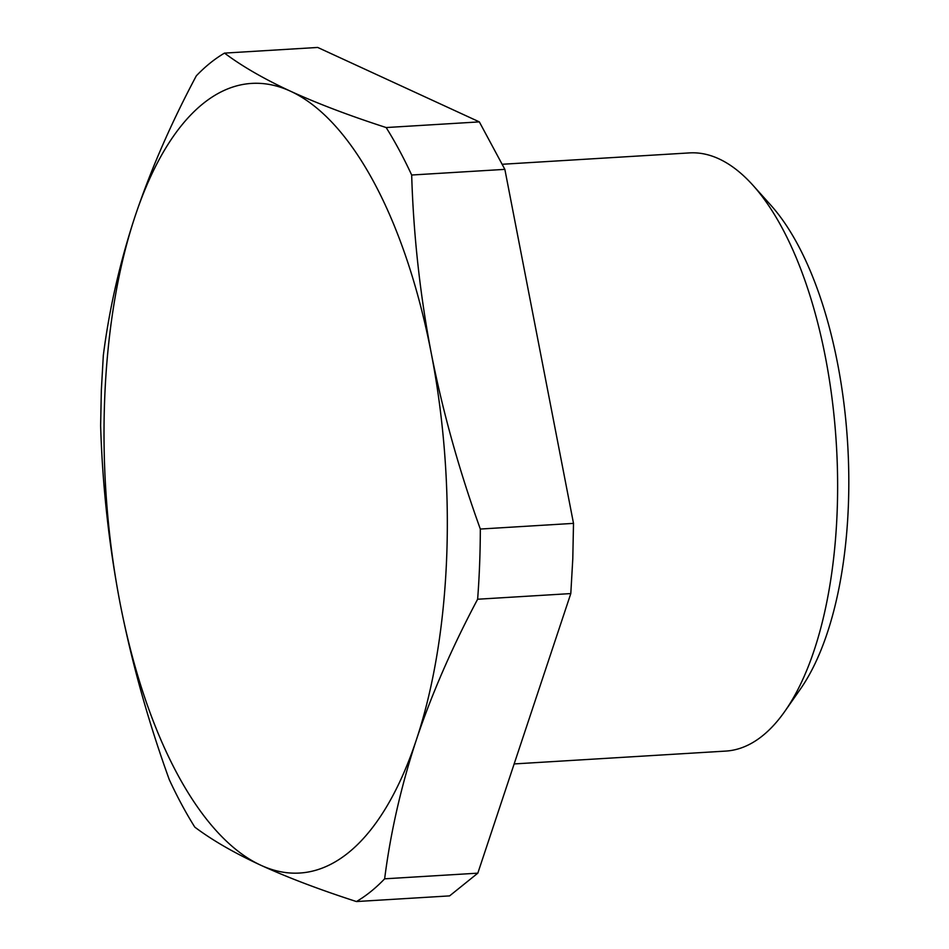 <?xml version="1.0" encoding="UTF-8"?>
<svg xmlns="http://www.w3.org/2000/svg" width="949" height="949" viewBox="0 0 949 949"><rect width="100%" height="100%" fill="white"/><g stroke="black" fill="none" stroke-linecap="round" stroke-linejoin="round"><path stroke-width="1.42" d="M753.043 185.387L771.003 205.399A275.673 118.684 86.5 0 1 848.37 505.568A275.673 118.684 86.5 0 1 800.387 689.093L784.977 711.133A299.635 128.993 -93.5 0 0 837.148 511.653A299.635 128.993 -93.5 0 0 753.043 185.387A299.635 128.993 -93.5 0 0 689.425 152.908L502.46 164.26M514.144 763.933L725.76 751.086A299.635 128.993 -93.5 0 0 784.977 711.133M573.504 523.374L572.793 558.771L570.8 593.576L477.822 873.163L449.601 895.892L356.433 901.55C319.623 889.664 287.749 877.552 260.797 865.227C234.189 852.89 212.185 840.185 194.794 827.113A437.477 188.341 -93.5 0 1 169.278 779.639C148.068 720.896 131.686 662.2 120.143 603.528C108.933 544.856 102.433 485.556 100.63 425.627L101.341 390.229L103.322 355.424C108.933 311.45 118.732 267.476 132.73 223.513L135.007 216.526C150.583 170.191 171.022 123.299 196.313 75.837A437.477 188.341 -93.5 0 1 224.522 53.108L317.701 47.45L479.34 121.887L386.16 127.546C349.362 115.659 317.488 103.548 290.536 91.223A395.519 170.274 86.5 0 1 431.202 352.933C442.732 411.569 459.114 470.277 480.324 529.044L573.504 523.374L504.856 169.361L479.34 121.887M224.522 53.108C241.912 66.169 263.917 78.886 290.536 91.223A395.519 170.274 86.5 0 0 135.007 216.526A395.519 170.274 86.5 0 0 132.73 223.584A395.519 170.274 86.5 0 0 120.143 603.528A395.519 170.274 86.5 0 0 260.797 865.227A395.519 170.274 86.5 0 0 416.326 739.935C401.095 786.246 390.525 832.534 384.642 878.821L477.822 873.163M504.856 169.361L411.676 175.019A437.477 188.341 -93.5 0 0 386.16 127.546M411.676 175.019C413.479 234.961 419.992 294.261 431.202 352.933A395.519 170.274 86.5 0 1 418.616 732.877A395.519 170.274 86.5 0 1 416.326 739.935L418.687 732.948C433.978 688.891 453.622 644.324 477.632 599.234A437.477 188.341 -93.5 0 0 479.613 564.43A437.477 188.341 -93.5 0 0 480.324 529.044M570.8 593.576L477.632 599.234M356.433 901.55A437.477 188.341 -93.5 0 0 384.642 878.821"/></g></svg>
